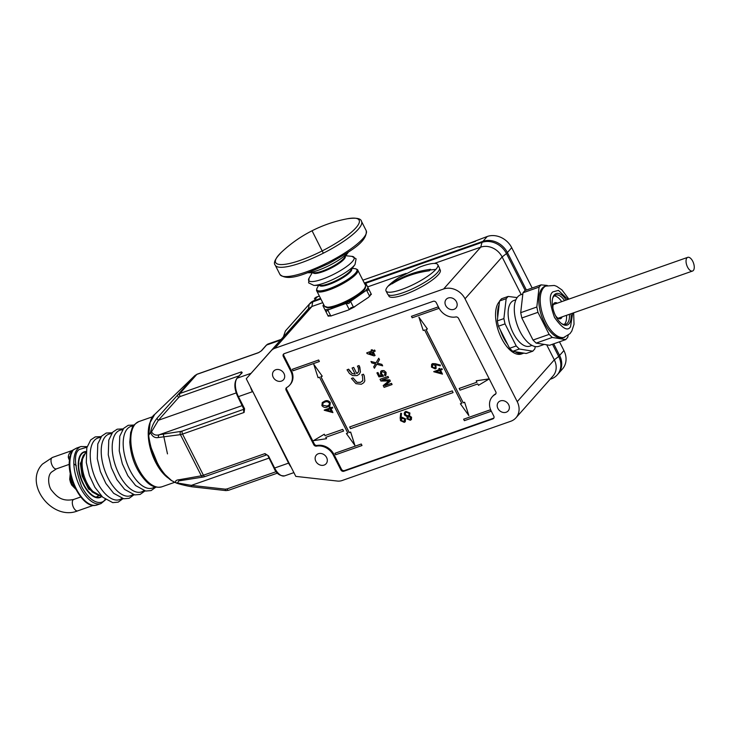 <?xml version="1.0" encoding="UTF-8"?>
<svg xmlns="http://www.w3.org/2000/svg" width="729" height="729" viewBox="0 0 729 729"><rect width="100%" height="100%" fill="white"/><g stroke="black" fill="none" stroke-linecap="round" stroke-linejoin="round"><path stroke-width="1.09" d="M364.801 284.028L366.168 284.018L371.38 294.361L366.086 283.845L365.703 284.52M368.099 287.882L365.311 291.035L350.521 301.396L353.538 307.337L368.51 297.332L371.298 294.188M351.67 300.375L344.708 303.902L327.804 310.044L330.82 315.994L347.906 310.199M364.737 283.909L366.086 283.845L369.102 289.787M371.38 294.361L370.605 294.27L369.658 296.311L366.641 290.361L365.311 291.035M344.708 303.902L346.202 303.583L349.227 309.524L351.004 307.693L354.859 306.672M328.624 315.557L328.241 316.231L328.624 315.557L331.321 315.939L328.15 316.058M329.125 309.378L324.961 309.761L323.02 305.888L323.822 304.813M322.938 305.715L323.758 304.695M324.961 309.761L328.241 316.231L325.225 310.29L326.492 311.356L327.804 310.044M368.364 288.411L368.482 290.069L366.641 290.361M350.521 301.396L348.872 303.492L346.202 303.583M554.213 295.883A15.482 7.554 -109.4 0 1 556.601 296.621A15.482 7.554 -109.4 0 1 561.676 301.633M566.488 315.329A15.482 7.554 -109.4 0 1 565.668 322.418A15.482 7.554 -109.4 0 1 564.611 324.132A15.482 7.554 -109.4 0 1 564.255 324.487M552.628 298.407A15.482 7.554 -109.4 0 1 553.858 296.238A15.482 7.554 -109.4 0 1 555.544 295.081A15.482 7.554 -109.4 0 1 564.565 300.621M569.376 314.317A15.482 7.554 -109.4 0 1 567.49 323.12A15.482 7.554 -109.4 0 1 565.804 324.287A15.482 7.554 -109.4 0 1 561.448 323.512M543.479 344.689L538.868 346.311A27.328 13.332 -109.4 0 1 518.529 328.314A27.328 13.332 -109.4 0 1 517.763 296.803A27.328 13.332 -109.4 0 1 520.743 294.744L522.647 294.079M570.998 313.743A16.685 8.147 -109.4 0 1 569.021 323.822A16.685 8.147 70.6 0 1 561.968 323.895A16.685 8.147 70.6 0 1 552.792 297.787A16.685 8.147 70.6 0 1 554.322 294.844A16.685 8.147 -109.4 0 1 566.187 300.056M539.086 287.117L541.073 284.875L524.962 290.534L522.975 292.776L520.706 312.677L536.817 307.018L539.086 287.117L522.975 292.776M536.143 343.104L552.254 337.445L565.713 339.605L549.611 345.273L536.143 343.104L533.027 340.051L521.827 317.981L520.706 312.677M521.827 317.981L537.938 312.322L536.817 307.018M533.027 340.051L549.137 334.392L537.938 312.322M552.254 337.445L549.137 334.392M568.21 335.322L567.7 337.363L565.713 339.605M541.073 284.875L547.242 285.449M568.857 299.118L561.904 289.896L556.692 286.342L554.313 285.467L545.246 286.132A27.328 13.332 70.6 0 0 542.267 288.192A27.328 13.332 70.6 0 0 543.032 319.703A27.328 13.332 70.6 0 0 563.362 337.709L569.969 333.672L571.809 331.057L574.024 324.259L573.659 312.805M99.126 495.611L96.037 497.142M388.238 294.762L388.912 296.102A28.777 6.579 -26.9 0 0 410.791 292.119A28.777 6.579 -26.9 0 0 438.284 274.751A28.777 6.579 -26.9 0 0 440.252 270.058L439.569 268.719M435.824 269.429A29.023 6.634 -26.9 0 0 437.801 264.7A29.023 6.634 -26.9 0 0 419.02 267.352L399.273 277.375A29.023 6.634 -26.9 0 0 388.019 286.233A29.023 6.634 -26.9 0 0 386.033 290.962A29.023 6.634 -26.9 0 0 408.103 286.953A29.023 6.634 -26.9 0 0 435.824 269.429A117.907 99.335 41.6 0 0 429.937 270.031L429.281 270.778C415.566 272.6 403.146 276.965 392.011 283.873L393.305 282.415C404.44 275.507 416.86 271.142 430.575 269.32L429.937 270.031M386.033 290.962L387.637 294.115A29.023 6.634 153.1 0 0 409.698 290.096A29.023 6.634 153.1 0 0 437.418 272.582A29.023 6.634 -26.9 0 0 439.396 267.853L437.801 264.7M393.305 282.415A53.208 44.824 -138.4 0 0 394.271 282.515M429.199 270.787A53.208 44.824 -138.4 0 0 430.502 269.393M431.668 364.236L432.625 363.589L435.45 363.735L440.352 365.065L440.216 365.849L435.796 364.655L436.124 368.355L435.249 368.92L431.45 367.106L431.65 364.263L432.579 363.643L440.307 365.111L440.216 365.849M435.833 364.609L436.142 368.327M405.552 418.865L405.278 421.717L404.276 422.373L400.503 420.66L400.166 417.872L400.704 413.225L401.524 413.398L401.041 417.589L401.852 417.234L405.552 418.865L405.297 421.69M322.273 402.554L324.651 401.15C326.811 400.139 328.697 400.613 330.31 402.581L329.964 405.461M361.247 444.043L334.948 453.283L361.283 443.997L361.994 445.519L361.283 443.997M490.325 409.826L463.635 419.202L490.371 409.771L491.073 411.293L490.371 409.771M459.243 388.42L476.912 382.215L459.243 388.42M459.197 388.475L460.045 390.152L477.777 383.928L478.479 385.304L489.25 378.916L476.265 380.811L489.223 378.852M438.175 306.882L438.876 308.403L438.175 306.882L411.438 316.313L412.186 317.78L438.876 308.403M426.055 329.481L463.216 402.736L464.628 402.244L468.865 415.63L464.628 402.244M463.216 402.736L425.991 329.508L427.404 329.007L418.902 317.151L423.194 330.492L424.597 329.991L461.776 403.274L460.373 403.775L461.767 403.246M418.902 317.151L427.404 329.007M286.625 387.573A2.415 2.041 -138.4 0 0 286.697 389.496L314.336 443.97A2.415 2.041 -138.4 0 0 317.106 445.446L316.495 446.13A14.753 12.429 41.6 0 1 333.372 455.142L340.826 469.841A2.415 2.041 41.6 0 0 343.888 471.244L492.868 418.893A2.415 2.041 41.6 0 0 493.797 416.095L491.136 410.837A14.753 12.429 41.6 0 1 492.248 396.786L492.85 396.102A14.753 12.429 41.6 0 1 495.747 393.806A2.415 2.041 -138.4 0 0 495.875 393.733M283.827 353.847A2.415 2.041 -138.4 0 0 283.909 355.77L291.363 370.469A14.753 12.429 41.6 0 1 290.251 384.529L289.65 385.204A14.753 12.429 41.6 0 1 286.752 387.5A2.415 2.041 41.6 0 0 286.096 390.179L286.697 389.496M317.106 445.446A14.753 12.429 41.6 0 1 333.973 454.459L341.427 469.157A2.415 2.041 -138.4 0 0 344.489 470.56L493.478 418.209A2.415 2.041 -138.4 0 0 493.87 418.009M346.393 433.555L354.895 445.41L350.613 432.069L349.2 432.57L320.86 376.711L322.273 376.219L313.78 364.354L318.063 377.695L319.466 377.203L347.806 433.053L346.393 433.555L347.797 433.026M313.78 364.354L322.273 376.219M320.924 376.693L349.246 432.516L350.658 432.024L354.895 445.41M452.272 390.872L453.073 392.603L452.272 390.872L349.647 426.966L350.503 428.643L453.073 392.603M325.854 437.309L326.501 438.703L325.799 437.327L343.569 431.049L342.721 429.372L324.988 435.596L324.287 434.211L313.424 440.68L326.501 438.703M318.673 360.008L319.375 361.52L318.673 360.008L292.338 369.293L293.085 370.76L319.375 361.52M330.957 408.604L332.925 412.614L324.259 410.254L329.699 408.158L329.207 407.192L330.027 406.91L330.519 407.876L332.36 407.229L332.743 407.985L330.902 408.632L332.925 412.614M324.186 410.099L329.69 408.131M329.207 407.192L330.073 406.855L330.565 407.83L332.397 407.183L332.743 407.985M411.584 417.234L411.256 419.631L410.299 420.259L406.937 418.874L407.174 416.715L404.504 415.029L404.221 413.079L405.916 411.366L409.926 413.006L409.525 415.858L411.584 417.234L411.274 419.612M371.097 350.066L372.154 349.656L372.701 350.731L374.642 350.048L375.189 351.123L373.212 351.861L375.061 355.515L374.041 355.88L367.115 353.62L366.733 352.863L371.644 351.141L371.097 350.066L372.118 349.701L372.665 350.777L374.642 350.048M373.266 351.834L375.061 355.515M366.733 352.863L371.626 351.114M378.725 358.231L379.499 359.616L377.422 363.16L381.914 364.382L382.652 365.83L376.747 364.281L374.424 368.245L373.695 366.824L375.508 363.944L371.717 362.905L370.979 361.466L376.027 362.842L378.725 358.231L379.454 359.661L377.376 363.206L381.914 364.382M375.016 364.6L375.553 363.899L375.016 364.6M370.979 361.466L376.064 362.787M381.622 372.2L381.595 373.959L383.481 376.255L378.916 376.875L376.902 372.893L377.959 372.483L379.49 375.635L381.777 375.344L380.483 374.032L380.72 371.353L381.859 370.605L384.046 370.596L386.097 372.391L385.951 375.235M384.046 370.596L386.051 372.437L385.923 375.262L385.131 375.836L384.484 374.797L385.058 374.351M379.536 375.59L381.714 375.307M384.812 385.687L391.528 383.326L392.084 384.557L384.119 387.354L383.208 385.577L388.83 380.939L380.912 381.048L380.019 379.28L387.983 376.483L388.584 377.668L381.85 380.037L389.723 379.909L390.352 381.149L384.739 385.741L391.528 383.326M383.208 385.577L388.876 380.893M380.019 379.28L388.028 376.428L388.584 377.668M381.987 379.982L389.769 379.855L390.352 381.149M359.807 367.061L360.418 371.972L359.306 374.168L357.11 375.581L352.608 375.626L349.428 373.467L347.04 369.785L348.653 369.184L352.198 373.594L355.169 374.123L352.071 368.017L353.693 367.416L356.736 373.567L358.659 371.599L358.331 367.926L357.42 366.14L359.033 365.539L360.454 371.918L359.333 374.141M352.235 373.549L355.205 374.068M356.782 373.521L358.012 372.701M361.812 374.806L363.434 374.205L364.281 375.872L364.81 380.93L363.789 382.679L361.347 384.256L355.943 383.645L351.433 378.451L353.009 377.904L356.928 382.324L360.527 382.397L362.787 380.62L362.504 376.173L361.812 374.806L363.388 374.25L364.236 375.918L364.81 380.93M351.433 378.451L353.055 377.85L356.973 382.269L360.573 382.342L362.832 380.565M440.507 370.113L442.476 374.123L433.81 371.763L439.25 369.667L438.758 368.701L439.578 368.409L440.07 369.384L441.911 368.737L442.293 369.485L440.453 370.132L442.476 374.123M433.737 371.608L439.241 369.639M438.758 368.701L439.623 368.364L440.116 369.33L441.947 368.683L442.293 369.485M401.852 417.234L405.506 418.911M401.041 417.589L401.807 417.28M401.524 413.398L401.005 417.635M400.704 413.225L401.488 413.443M324.651 401.15L324.605 401.196C326.774 400.185 328.651 400.668 330.264 402.627L330.31 402.581M330.264 402.627L329.945 405.488L327.503 406.9C325.362 407.948 323.494 407.502 321.89 405.57L322.254 402.581L324.605 401.196M334.948 453.283L335.695 454.75L361.994 445.519M463.635 419.202L464.382 420.669L491.073 411.293M476.219 380.866L476.921 382.242M438.129 306.927L411.438 316.313M460.373 403.775L468.865 415.63M464.583 402.29L463.17 402.791M291.363 370.469L290.762 371.152L283.299 356.454A2.415 2.041 41.6 0 1 284.228 353.647L433.217 301.305A2.415 2.041 41.6 0 1 436.27 302.699L438.931 307.948A14.753 12.429 41.6 0 0 455.807 316.96A2.415 2.041 41.6 0 1 458.577 318.436L495.793 391.81A2.415 2.041 41.6 0 1 495.137 394.489L495.747 393.806M492.248 396.786A14.753 12.429 41.6 0 1 495.137 394.489M316.495 446.13A2.415 2.041 41.6 0 1 313.734 444.654L286.096 390.179M290.762 371.152A14.753 12.429 41.6 0 1 289.65 385.204M452.226 390.926L349.647 426.966M343.523 431.094L342.721 429.372M342.676 429.417L324.988 435.596M324.952 435.641L324.287 434.211M324.25 434.265L313.424 440.68M318.637 360.053L292.338 369.293M409.525 415.858L411.548 417.28M409.926 413.006L409.479 415.913M405.916 411.366L409.88 413.061M404.686 412.158L405.871 411.411M374.606 350.102L375.153 351.178M374.97 364.646L375.508 363.944M376.747 364.281L374.424 368.245M381.878 364.436L382.607 365.876M381.859 370.605L384.01 370.642M380.757 371.307L381.814 370.66M377.959 372.483L379.49 375.635M376.902 372.893L377.923 372.537M383.044 375.143L383.445 376.301M381.595 373.959L382.998 375.189M385.03 374.369L384.484 374.797L385.131 372.756L382.415 371.717L381.595 372.227L381.559 374.004M391.482 383.372L392.084 384.557M359.033 365.539L359.762 367.106M357.42 366.14L358.996 365.594M353.693 367.416L356.736 373.567M352.071 368.017L353.647 367.471M349.346 370.542L352.198 373.594M348.653 369.184L349.3 370.596M347.04 369.785L348.617 369.238M362.34 381.221L362.787 380.62M364.773 380.985L363.817 382.652M432.917 364.409L432.288 366.851L434.821 368.181L435.413 365.666L432.917 364.409L432.37 364.764M404.631 421.007L403.875 421.499L404.814 419.202L402.116 418.191L401.242 420.46L403.875 421.499L404.613 421.025M402.116 418.191L401.369 418.665M324.988 401.952L322.974 403.137L322.692 405.26L327.121 406.153L329.171 405.005L329.435 402.891L327.148 401.57L324.988 401.952M324.095 465.084A6.534 5.504 41.6 0 1 316.596 462.487A6.534 5.504 41.6 0 1 316.331 455.078A6.534 5.504 41.6 0 1 318.345 453.739A6.534 5.504 41.6 0 1 325.845 456.336A6.534 5.504 41.6 0 1 326.109 463.744A6.534 5.504 41.6 0 1 324.095 465.084M506.163 412.24A6.534 5.504 41.6 0 1 498.663 409.652A6.534 5.504 41.6 0 1 498.399 402.235A6.534 5.504 41.6 0 1 500.413 400.904A6.534 5.504 41.6 0 1 507.913 403.492A6.534 5.504 41.6 0 1 508.168 410.901A6.534 5.504 41.6 0 1 506.163 412.24M453.957 309.351A6.534 5.504 41.6 0 1 446.458 306.754A6.534 5.504 41.6 0 1 446.203 299.346A6.534 5.504 41.6 0 1 448.207 298.015A6.534 5.504 41.6 0 1 455.707 300.603A6.534 5.504 41.6 0 1 455.971 308.012A6.534 5.504 41.6 0 1 453.957 309.351M281.485 381.085A6.534 5.504 41.6 0 1 273.986 378.497A6.534 5.504 41.6 0 1 273.721 371.088A6.534 5.504 41.6 0 1 275.735 369.749A6.534 5.504 41.6 0 1 283.235 372.346A6.534 5.504 41.6 0 1 283.49 379.754A6.534 5.504 41.6 0 1 281.485 381.085M517.226 401.67L465.029 298.781A16.931 14.261 -138.4 0 0 443.624 288.985L274.924 348.262A12.092 10.188 -138.4 0 0 271.215 350.722L246.265 378.743L295.801 476.383L337.327 481.049A12.092 10.188 -138.4 0 0 342.038 480.548L510.747 421.271A16.931 14.261 -138.4 0 0 515.95 417.808A16.931 14.261 -138.4 0 0 517.226 401.67L554.313 359.844L558.687 356.472L552.491 344.252M326.619 410.135L331.358 411.42L330.082 408.914L326.619 410.135M406.299 412.277L405.406 412.842L405.215 414.765L408.058 415.849L408.905 415.302L409.151 413.279L406.299 412.277M408.513 416.696L407.666 418.646L409.908 419.385L410.819 417.526L408.513 416.696L407.857 417.134M369.321 353.228L373.366 354.549L372.182 352.216L369.321 353.228M436.17 371.635L440.908 372.929L439.633 370.423L436.17 371.635M434.867 368.127L432.288 366.851M432.333 366.805L432.953 364.363M403.921 421.453L401.242 420.46M401.287 420.414L402.153 418.136M329.189 404.978L327.157 406.099L322.692 405.26M322.737 405.206L322.993 403.119M465.029 298.781L502.117 256.954A16.931 14.261 -138.4 0 0 480.721 247.158L443.624 288.985M525.19 290.452L506.482 253.574L502.117 256.954L521.208 294.58M546.814 345.063L554.313 359.844A16.931 14.261 -138.4 0 1 553.038 375.982L515.95 417.808M320.869 298.999L312.75 301.861L309.26 304.175L285.413 330.948L283.353 336.916L246.265 378.743M274.924 348.262L312.012 306.435L308.394 308.795L283.353 336.916M312.012 306.435L322.728 302.672M367.626 286.889L406.08 273.384M434.402 263.424L480.721 247.158L482.024 242.374L364.6 283.636M331.321 411.347L326.72 410.099M408.058 415.849L405.215 414.765M405.251 414.71L405.424 412.814M408.923 415.275L408.103 415.794M409.944 419.33L407.666 418.646M407.711 418.601L408.55 416.651M373.33 354.476L369.412 353.191M440.872 372.856L436.27 371.608M511.712 247.678L507.393 252.553L526.402 290.024L507.393 252.553L506.482 253.574A19.346 16.302 -138.4 0 0 482.024 242.374L482.935 241.354L364.3 283.034L482.935 241.354A19.346 16.302 41.6 0 1 507.393 252.553A19.346 16.302 -138.4 0 0 482.935 241.354L487.264 236.478A19.346 16.302 41.6 0 1 511.712 247.678L532.17 288.001M550.122 379.271L551.27 378.861A19.346 16.302 -138.4 0 0 557.229 374.906A19.346 16.302 -138.4 0 0 558.687 356.472L559.59 355.442L553.703 343.833L559.59 355.442A19.346 16.302 41.6 0 1 558.132 373.877A19.346 16.302 -138.4 0 0 559.59 355.442L563.918 350.567A19.346 16.302 41.6 0 1 562.46 369.002L557.229 374.906M286.324 329.927L310.08 303.246A12.092 10.188 -138.4 0 1 313.789 300.785A12.092 10.188 41.6 0 1 313.807 300.776L317.352 296.785L319.384 296.065M313.807 300.776L320.569 298.407L313.789 300.785L312.878 301.815M259.041 352.399L261.602 350.667L266.604 345.027L280.483 340.151M236.196 392.931L158.366 420.278L178.723 397.423A2.415 1.303 -135.5 0 1 177.84 394.781L179.89 393.487L196.839 374.378L194.789 375.663L157.191 418.072C153.819 422.109 151.605 426.912 150.529 432.47L148.707 435.268C148.634 436.671 150.502 446.257 151.541 448.763L156.963 462.086C160.58 469.804 167.16 477.987 171.752 480.703L176.126 482.926C174.805 481.031 176.035 479.928 179.817 479.627L201.332 475.818L180.437 434.648L158.457 437.509C154.867 438.211 152.233 436.534 150.529 432.47L151.514 431.832L158.366 420.278A2.415 1.303 -143.3 0 1 157.191 418.072M241.773 373.403L241.837 372.783A1.212 1.021 41.6 0 1 242.21 372.537L241.445 371.863L241.654 373.002M281.175 339.377L268.19 343.942A14.507 7.08 70.6 0 0 266.604 345.027A1.212 1.021 -138.4 0 0 266.231 345.282L261.228 350.922A1.212 1.021 41.6 0 1 261.602 350.667M261.228 350.922L258.649 352.572A2.415 1.176 -109.4 0 1 258.677 352.563L197.103 374.196A2.415 1.176 70.6 0 0 196.839 374.378L258.385 352.754A2.415 1.176 -109.4 0 1 258.649 352.572M197.103 374.196L194.807 375.645A2.415 1.303 -135.5 0 0 194.789 375.663L154.694 414.427L150.119 422.565L148.707 435.268M244.078 408.887L244.097 412.45L244.579 408.778L238.419 396.631L252.362 391.728A14.507 7.08 -109.4 0 1 250.484 387.053M158.457 437.509A2.415 2.023 -95.9 0 1 159.314 434.73C155.906 435.723 153.309 434.757 151.514 431.832M244.015 408.641L244.579 408.778M192.019 486.735A2.415 0.756 -79.6 0 1 191.827 486.772A2.415 0.756 -79.6 0 1 191.399 485.368L177.457 482.972L178.824 480.894L203.318 477.021A2.415 1.868 -100.2 0 1 201.332 475.818L203.418 475.226L182.542 434.074L180.437 434.648A2.415 1.868 -100.2 0 1 180.947 431.386L159.314 434.73L242.274 405.579M264.973 453.602L268.472 455.871L264.973 453.602L203.418 475.226A2.415 1.176 70.6 0 0 205.086 476.538L266.641 454.914A2.415 1.176 -109.4 0 1 264.973 453.602M267.908 455.734L273.986 468.082L274.633 468.018L268.472 455.871M177.457 482.972L176.281 482.99C175.325 482.89 184.546 485.651 191.827 486.772L225.963 490.608A2.415 0.875 -85.9 0 1 225.27 489.168L191.399 485.368L268.937 458.122M181.503 480.393A2.415 2.023 -95.9 0 1 179.817 479.627M171.525 480.557L172.7 481.176M517.143 297.587L508.149 296.439L501.543 298.762L499.556 301.004L497.287 320.906L498.417 326.209L509.607 348.28L512.724 351.332L526.192 353.492L532.799 351.178L534.785 348.936L535.286 346.576M498.417 326.209L505.024 323.886L503.894 318.591L497.287 320.906M499.556 301.004L506.163 298.68L503.894 318.591M506.163 298.68L508.149 296.439M512.724 351.332L519.33 349.018L532.799 351.178M519.33 349.018L516.214 345.956L509.607 348.28M505.024 323.886L516.214 345.956M531.96 345.409L529.855 346.147A24.185 11.801 -109.4 0 1 511.858 330.219A24.185 11.801 -109.4 0 1 511.184 302.335A24.185 11.801 -109.4 0 1 513.817 300.512L515.922 299.765M69.537 460.272A6.051 2.952 -109.4 0 1 68.307 457.347A4.839 0.62 164.8 0 0 70.23 456.509M95.49 505.334A30.235 14.753 -109.4 0 1 76.18 488.649A30.235 14.753 -109.4 0 1 70.667 456.4A1.212 0.847 -165.8 0 0 70.148 456.901L70.148 456.901C64.963 474.278 81.703 508.149 95.308 505.379L95.308 505.379A1.212 1.048 -97.1 0 0 95.49 505.334L96.693 505.088M95.052 505.379A1.212 1.048 -97.1 0 0 95.308 505.379L96.328 505.206A1.212 1.166 -104.1 0 0 96.419 505.179M76.691 448.034L80.946 446.54A30.235 14.753 -109.4 0 0 77.657 448.809A30.235 14.753 -109.4 0 0 78.504 483.673A30.235 14.753 -109.4 0 0 100.994 503.584L105.732 499.629M77.092 447.907L72.034 450.558L73.419 449.802L70.731 453.766L70.385 455.425M73.966 449.447L73.419 449.802M68.307 457.347C68.344 454.367 69.802 452.108 72.681 450.558L70.904 454.878A1.212 1.011 1.8 0 0 70.33 455.707L70.148 456.901M70.667 456.4L70.904 454.878M96.173 505.233A1.212 1.166 -104.1 0 0 96.328 505.206L100.994 503.584M86.131 451.561A24.185 11.801 70.6 0 0 83.953 451.889A24.185 11.801 70.6 0 0 81.311 453.711A24.185 11.801 70.6 0 0 81.994 481.605A24.185 11.801 70.6 0 0 99.982 497.524A24.185 11.801 70.6 0 0 101.896 496.422M364.974 287.044C368.92 292.238 327.941 313.014 326.145 306.727M688.021 267.953A7.254 3.536 -109.4 0 1 687.739 257.346A7.254 3.536 -109.4 0 1 692.268 260.417A7.254 3.536 -109.4 0 1 692.55 271.033A7.254 3.536 -109.4 0 1 688.021 267.953M523.832 353.118A28.777 14.042 -109.4 0 1 523.413 353.283A28.777 14.042 -109.4 0 1 515.084 351.715M507.648 344.407A28.777 14.042 -109.4 0 1 500.376 330.073M497.688 317.416A28.777 14.042 -109.4 0 1 499.165 304.485M499.502 301.514A28.777 14.042 70.6 0 0 499.201 301.842A28.777 14.042 70.6 0 0 500.003 335.03A28.777 14.042 70.6 0 0 521.417 353.984L523.413 353.283M281.585 252.097L281.585 252.097A46.811 10.698 -26.9 0 0 275.635 262.513A46.811 10.698 -26.9 0 0 322.172 250.922A46.811 10.698 -26.9 0 0 359.142 220.185A46.811 10.698 -26.9 0 0 347.204 218.8L347.204 218.8C334.921 221.133 323.211 225.124 312.058 230.765C300.895 236.433 290.734 243.541 281.585 252.097C275.243 258.576 273.12 262.941 275.234 265.174A48.369 11.053 -26.9 0 0 275.243 265.201A48.369 11.053 -26.9 0 0 323.357 253.182A48.369 11.053 -26.9 0 0 361.529 221.443A48.369 11.053 -26.9 0 0 361.52 221.425C360.946 218.381 356.18 217.506 347.204 218.8M555.398 315.438A8.466 4.128 70.6 0 0 560.492 318.719A8.466 4.128 70.6 0 0 561.048 318.418A8.466 4.128 70.6 0 0 562.105 316.869M557.293 303.182A8.466 4.128 70.6 0 0 554.878 302.745A8.466 4.128 70.6 0 0 554.332 303.036A8.466 4.128 70.6 0 0 552.956 308.495M559.471 341.801L563.918 350.567M362.851 280.191L457.976 246.767L459.498 247.04L487.264 236.478M290.652 325.061L310.308 303M315.775 297.341L317.352 296.785L314.418 298.371M457.976 246.767L459.498 247.04M349 309.679L353.793 307.255M70.485 474.524A9.677 4.72 70.6 0 0 75.324 488.284M167.962 477.869A34.582 16.876 -109.4 0 1 165.51 475.846A34.582 16.876 -109.4 0 1 149.919 422.72M152.735 416.696L138.966 421.535A34.582 16.876 70.6 0 0 131.439 447.515A34.582 16.876 70.6 0 0 148.087 481.96A34.582 16.876 70.6 0 0 161.902 486.799L174.814 482.261M133.416 425.973A32.659 15.938 70.6 0 0 123.456 448.526A32.659 15.938 70.6 0 0 139.494 483.482A32.659 15.938 70.6 0 0 154.794 486.808M122.499 429.828A32.659 15.938 70.6 0 0 112.457 452.317A32.659 15.938 70.6 0 0 128.504 487.336A32.659 15.938 70.6 0 0 143.859 490.626M111.519 433.691A32.659 15.938 70.6 0 0 101.477 456.181A32.659 15.938 70.6 0 0 117.524 491.2A32.659 15.938 70.6 0 0 132.878 494.481M100.529 437.546A32.659 15.938 70.6 0 0 90.496 460.035A32.659 15.938 70.6 0 0 106.534 495.064A32.659 15.938 70.6 0 0 121.889 498.344M86.013 452.727A22.973 11.208 70.6 0 0 82.814 470.834A22.973 11.208 70.6 0 0 93.594 492.057A22.973 11.208 70.6 0 0 101.067 495.583M572.693 313.151L570.515 326.756C567.627 331.577 562.287 328.46 554.496 317.425C549.493 303.246 548.937 294.735 552.828 291.901L558.45 290.379L567.882 299.455M546.641 285.65A27.328 13.332 70.6 0 0 543.661 287.7A27.328 13.332 70.6 0 0 544.426 319.22A27.328 13.332 70.6 0 0 564.756 337.217M97.85 497.861L98.47 497.679A23.82 11.628 -109.4 0 1 97.832 497.861M82.678 452.727L82.076 452.964A23.82 11.628 -109.4 0 1 82.678 452.727L86.104 451.798M98.47 497.679L100.064 497.114A23.82 11.628 -109.4 0 1 80.5 476.338A23.82 11.628 -109.4 0 1 84.272 452.162M100.484 495.684L88.564 489.041L82.085 475.9L80.363 463.453L85.484 453.019M388.019 286.233A117.907 99.335 41.6 0 1 392.639 283.144M492.868 418.893L493.478 418.209M343.888 471.244L344.489 470.56M340.826 469.841L341.427 469.157M333.372 455.142L333.973 454.459M313.734 444.654L314.336 443.97M283.299 356.454L283.909 355.77M271.215 350.722L308.303 308.896M550.34 379.025L551.27 378.861M308.394 308.795L309.26 304.175M311.875 306.481L312.75 301.861M309.169 304.275L310.08 303.246M405.169 413.197L405.597 414.637M410.482 418.965L411.566 419.184M241.181 373.521A2.415 1.176 -109.4 0 1 241.445 371.863L179.89 393.487A2.415 1.176 70.6 0 0 180.09 396.558L239.167 375.809M251.086 373.303L237.207 378.178L242.21 372.537M237.854 396.494L238.419 396.631A14.507 7.08 70.6 0 1 237.207 378.178A1.212 1.021 -138.4 0 0 236.843 378.424L241.837 372.783M178.723 397.423L180.09 396.558M252.763 391.564L288.575 463.125L274.633 468.018A14.507 7.08 70.6 0 0 284.629 475.864C279.736 476.046 276.191 473.458 273.986 468.082M244.06 409.179L182.341 431.003A2.415 1.176 70.6 0 0 182.542 434.074L244.097 412.45A2.415 1.176 -109.4 0 1 243.896 409.37A1.212 1.021 -138.4 0 0 244.087 409.279M291.081 467.089A14.507 7.08 -109.4 0 1 288.575 463.125L288.985 462.951M182.341 431.003L180.947 431.386M276.209 471.654L226.965 488.949A2.415 1.176 70.6 0 0 228.633 490.262L225.963 490.608M226.965 488.949L225.27 489.168M163.314 434.247L167.479 453.885M73.848 463.79L76.326 465.785M72.034 450.558L52.424 457.457A6.051 2.952 70.6 0 0 51.759 457.912A6.051 2.952 70.6 0 0 51.932 464.883A6.051 2.952 70.6 0 0 56.425 468.865L69.319 464.337M56.425 468.865L51.504 472.119C46.784 476.092 48.697 487.409 51.768 490.499C56.68 496.577 61.947 501.916 73.729 499.447A6.051 2.952 70.6 0 0 73.064 499.903A6.051 2.952 70.6 0 0 73.237 506.883A6.051 2.952 70.6 0 0 77.739 510.856L93.266 505.397M105.258 499.292L104.748 499.903C102.233 504.34 91.198 504.896 81.593 486.407C74.358 465.913 73.556 453.611 79.188 449.511L86.961 447.223M99.272 497.725A24.185 11.801 70.6 0 0 100.42 496.978M84.628 452.044A24.185 11.801 70.6 0 0 83.27 452.18M357.811 270.24L365.521 285.44A22.973 5.249 -26.9 0 0 365.521 285.44L365.521 285.44A22.973 5.249 -26.9 0 1 347.396 300.53A22.973 5.249 -26.9 0 1 324.542 306.235A22.973 5.249 -26.9 0 0 324.542 306.235L316.823 291.035A22.973 5.249 153.1 0 1 316.823 291.026C316.359 290.862 316.495 289.796 317.233 287.818A22.462 5.13 153.1 0 0 316.851 289.932A22.462 5.13 153.1 0 0 339.176 284.365A22.462 5.13 153.1 0 0 356.918 269.621A22.462 5.13 153.1 0 0 354.977 268.664C357.01 269.238 357.957 269.766 357.811 270.24A22.973 5.249 153.1 0 1 357.811 270.249A22.973 5.249 153.1 0 1 339.678 285.331A22.973 5.249 153.1 0 1 316.823 291.035L316.823 291.017M351.724 269.037A18.107 4.137 153.1 0 1 337.409 280.82A18.107 4.137 153.1 0 1 319.448 285.413M313.834 285.385L321.161 285.422A18.143 4.146 -26.9 0 0 337.053 280.118A18.143 4.146 -26.9 0 0 350.722 270.423L355.023 264.49A25.278 5.777 153.1 0 1 335.978 277.995A25.278 5.777 153.1 0 1 313.834 285.385L308.613 282.861L309.105 278.068A25.469 5.823 153.1 0 0 308.668 280.465A25.469 5.823 153.1 0 0 333.991 274.159A25.469 5.823 153.1 0 0 354.103 257.437A25.469 5.823 153.1 0 0 351.907 256.353L356.089 258.822L355.023 264.49M345.309 256.38A18.107 4.137 153.1 0 1 330.993 268.163A18.107 4.137 153.1 0 1 313.023 272.755M348.416 252.079A25.278 5.777 153.1 0 1 329.554 265.338A25.278 5.777 153.1 0 1 307.72 272.728L314.746 272.764A18.143 4.146 -26.9 0 0 330.638 267.461A18.143 4.146 -26.9 0 0 344.298 257.774L348.426 252.07M322.172 250.922L312.058 230.765M366.222 230.701L366.231 230.719C367.443 242.228 349.109 251.997 328.524 263.679C307.018 273.302 288.474 282.26 279.945 274.469A48.369 11.053 -26.9 0 0 279.945 274.469A48.369 11.053 -26.9 0 0 328.059 262.458A48.369 11.053 -26.9 0 0 366.231 230.71A48.369 11.053 -26.9 0 0 366.222 230.701A48.369 11.053 -26.9 0 0 366.213 230.683L361.52 221.425M323.339 253.191L320.696 247.951M379.116 374.897L377.932 374.806M348.498 309.962L354.312 307.009M75.825 489.277L71.697 485.049L70.458 482.316L69.692 479.308L70.266 473.44M71.925 480.447L72.7 482.68M161.902 486.799C156.343 488.111 151.249 486.443 146.611 481.796C136.56 471.399 130.947 458.14 129.789 442.02L130.682 432.37C132.787 427.932 130.81 426.283 138.966 421.535M155.951 487.109L151.113 490.59L145.7 491.045L135.63 485.587L127.839 475.727L122.335 463.854L119.255 450.941L119.756 436.234L123.684 428.342L128.195 425.317L134.127 425.016M145.007 490.918L140.123 494.444L134.719 494.909L124.65 489.441L116.859 479.582L111.355 467.708L108.266 454.796L108.776 440.097L112.694 432.197L117.214 429.181L123.21 428.889M134.018 494.781L129.142 498.308L123.73 498.764L113.66 493.305L105.869 483.445L100.365 471.572L97.285 458.659L97.786 443.952L101.714 436.06L106.234 433.035L112.22 432.744M123.037 498.636L118.153 502.163L112.749 502.627L102.68 497.169L94.888 487.3L89.385 475.426L86.295 462.514L86.806 447.816L90.733 439.915L95.244 436.899L101.24 436.607M101.131 495.638L98.734 495.547L92.118 491.893L85.74 483.145L83.352 477.541L81.393 469.467L81.593 459.844L83.297 455.47L86.022 452.645M100.064 497.114L101.723 496.249M236.843 378.424C233.936 382.953 234.246 389.04 237.772 396.685L244.115 409.734M266.231 345.282L268.19 343.942M191.581 378.952L194.807 375.645M148.607 435.587C148.935 423.895 150.958 416.842 154.694 414.427M293.887 472.611L284.629 475.864M171.652 480.639L163.378 473.057C154.63 463.753 148.561 442.421 148.607 435.605M203.318 477.021L205.086 476.538M171.725 480.684L173.101 481.368M277.448 473.112L228.633 490.262M73.729 499.447L80.782 496.968M87.125 446.649L80.946 446.54M76.609 448.062L73.438 449.793M52.424 457.457L42.455 464.1C23.237 483.819 52.315 521.399 77.739 510.856M70.722 453.784L70.33 455.707M324.542 306.235C329.927 308.795 337.664 307.182 347.76 301.387C354.239 298.07 359.233 294.771 362.741 291.5C365.685 289.796 366.104 284.392 365.53 285.458L365.521 285.44M318.646 285.413L317.233 287.818M352.198 268.381L354.977 268.664M312.222 272.755L309.105 278.068M345.774 255.733L351.907 256.353M687.739 257.346L553.275 304.594M692.55 271.033L558.086 318.281M275.234 265.174L279.945 274.469M458.486 246.703L458.988 246.994M319.357 296.02L316.55 297.004M458.696 246.94L475.536 241.308"/></g></svg>
